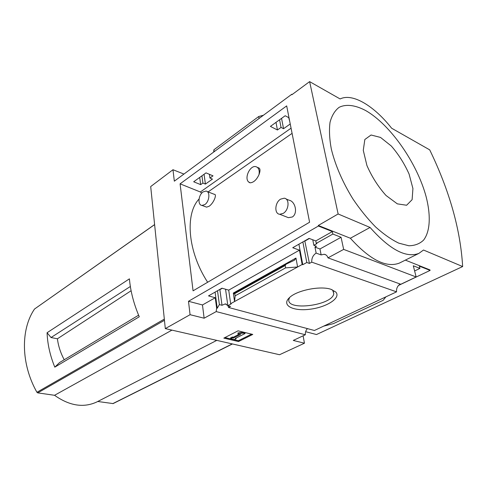 <?xml version="1.0" encoding="UTF-8"?>
<svg xmlns="http://www.w3.org/2000/svg" width="487" height="487" viewBox="0 0 487 487"><rect width="100%" height="100%" fill="white"/><g stroke="black" fill="none" stroke-linecap="round" stroke-linejoin="round"><path stroke-width="0.73" d="M206.64 207.127L209.167 206.238C214.03 202.811 217.165 193.929 214.317 194.319L207.17 191.555M279.733 214.268C274.114 213.915 274.808 202.452 280.609 199.134L284.201 198.209C289.795 198.556 289.065 210.153 283.203 213.385L279.733 214.268L288.389 217.671L292.328 216.995C298.202 213.391 295.25 201.058 288.974 200.206M199.049 199.031C184.731 214.061 187.732 251.755 207.651 282.247M292.084 133.371L208.089 191.915M258.993 174.675C256.6 179.806 253.66 182.522 250.178 182.826L248.437 181.815C244.224 177.712 250.075 165.355 255.675 166.609C258.627 167.437 259.735 170.127 258.993 174.675C260.539 170.468 260.283 168.149 258.226 167.723L257.373 167.351M227.849 305.617L225.262 303.894L222.017 305.288L219.381 304.582L217.239 308.247L216.63 308.088L215.248 297.74L208.503 295.889L221.962 288.194L228.713 290.13L230.643 303.681L231.252 303.845L227.861 305.708L225.548 289.223M200.674 184.64L202.909 183.051L205.411 184.086L212.448 179.1L209.94 178.041L213.02 175.85L206.013 172.873L193.68 181.773L200.674 184.64L199.707 177.42M217.239 308.247L215.084 292.127M219.381 304.582L217.506 290.745M202.909 183.051L201.928 175.819M222.017 305.288L219.874 289.662L219.546 289.576M205.411 184.086L204.065 174.279M222.285 288.286L219.874 289.662M323.63 326.156L385.881 296.863L383.153 300.321L333.418 323.618L323.63 326.156L314.425 330.484L228.561 307.48L227.904 305.72M228.561 307.48L230.503 306.42L227.861 305.708M209.94 178.041L209.422 174.322M298.915 244.194L302.774 264.703L302.159 264.496L299.468 250.154L292.724 247.731L309.068 238.387L315.801 240.925L316.282 243.372L316.891 243.603L313.853 245.308L312.764 239.781M289.016 117.775L285.181 115.742L270.407 126.401L277.438 129.986L276.007 122.365M313.853 245.308L316.471 246.282L314.961 247.128L316.142 253.1C313.038 255.17 311.57 258.183 311.753 262.152L309.422 263.418L304.777 240.84M289.765 121.58L288.718 117.617M302.774 264.703L306.792 262.505L302.865 241.929M277.438 129.986L281.036 127.424L279.575 119.784M306.792 262.505L309.422 263.418M281.036 127.424L283.544 128.714L281.553 118.359M309.391 238.508L305.106 240.955M283.544 128.714L290.234 123.972M302.159 264.496L297.612 266.986L295.962 258.061L233.328 293.046L233.693 294.075L234.594 292.906L235.16 295.816L234.551 301.538L230.643 303.681M228.713 290.13L299.468 250.154M235.16 295.816L285.589 267.868L297.612 266.986L234.551 301.538L233.328 293.046M315.801 240.925L332.353 231.575L318.401 226.029L318.291 225.475L338.13 213.97L370.059 227.453C389.789 249.624 406.055 258.274 418.869 253.398L423.507 250.026L462.65 266.553C460.501 229.7 449.519 190.807 429.711 149.862L391.633 128.221C374.156 105.941 352.472 92.737 340.127 98.958L309.622 81.621L338.13 213.97M316.282 243.372L332.871 234.052L332.353 231.575M331.13 289.363L335.829 292.072C341.259 297.947 326.68 307.254 310 309.233C293.284 311.473 281.358 305.519 289.126 297.971C296.029 290.483 320.361 285.431 331.13 289.363M385.881 296.863L396.552 291.847L311.753 262.152M216.63 308.088L216.204 311.589L204.132 318.206L190.07 314.699L188.493 301.283L318.401 226.029M188.493 301.283L202.47 304.959L215.248 297.74M183.934 174.06L172.976 169.726L174.328 181.17L291.798 94.259L292.224 94.49M398.494 285.449L430.1 270.407L419.362 266.146L419.94 268.398L413.305 265.78L416.142 276.969L400.807 284.262L327.976 257.86C327.307 255.742 326.028 254.543 324.153 254.263L321.146 254.92L316.142 253.1M396.552 291.847C396.248 288.505 397.465 285.906 400.192 284.043M314.961 247.128L319.959 248.973L341.064 237.279L332.871 234.052M321.146 254.92L319.959 248.973M204.132 318.206L202.47 304.959M190.07 314.699L165.306 328.609L279.538 354.725L304.448 343.219L293.277 340.437L305.349 334.758C305.166 332.359 305.848 330.314 307.407 328.603M305.349 334.758L216.204 311.589M47.081 332.724C47.513 344.145 50.088 355.62 54.8 367.149L139.276 316.775C133.785 303.925 130.498 291.281 129.42 278.844L47.081 332.724L51.025 337.534L57.417 338.788L131.106 290.745M64.223 359.747C60.583 352.953 58.312 345.971 57.417 338.788M54.8 367.149L59.584 362.529L138.612 315.199M130.352 286.49L51.025 337.534M154.604 224.568L34.54 309.014C20.557 329.334 20.838 363.947 36.933 392.285L37.742 392.881L54.544 395.292C69.379 405.793 83.38 408.057 96.56 402.092L97.455 401.629M165.306 328.609L150.696 186.558L172.976 169.726M309.622 81.621L291.896 94.728L291.798 94.259M263.449 115.23L258.719 116.509L259.066 118.475L214.201 151.664L213.921 149.765L213.665 152.066M258.719 116.509L213.921 149.765M286.673 105.892L309.592 222.224L193.065 290.836L180.087 183.836L286.673 105.892M430.1 270.407L429.966 269.914L405.354 260.119M307.102 328.938L307.656 328.67M304.448 343.219L303.109 335.811M416.142 276.969L343.658 249.393L327.976 257.86M400.15 262.706L399.395 263.083C386.27 268.13 369.931 259.851 350.366 238.24L370.059 227.453M318.291 225.475L350.366 238.24M343.658 249.393L341.064 237.279M419.94 268.398L414.62 270.967M285.589 267.868L285.169 265.512L234.831 293.558M285.169 265.512L286.113 264.161L294.465 260.216L295.962 258.061M223.825 338.118L238.07 330.831L252.765 334.429L238.514 341.539L223.825 338.118M305.635 331.684L316.483 334.545L462.65 266.553M398.743 243.135L408.837 245.758C414.821 245.679 419.733 243.798 423.587 240.109C430.295 231.374 430.928 215.199 426.034 196.352C416.951 162.944 390.501 124.842 365.901 110.683C355.54 105.125 346.19 103.822 339.122 107.335C334.886 110.555 331.854 115.522 330.04 122.255C329.017 129.907 329.437 138.832 331.312 149.028C335.336 165.397 342.507 181.992 352.825 198.806C359.966 209.373 367.539 218.742 375.55 226.912C383.586 234.144 391.317 239.555 398.743 243.135M238.514 341.539L238.393 340.717L251.566 334.131M224.909 337.564L238.393 340.717M238.046 333.759L243.208 333.102L243.08 332.268L237.93 332.925L238.088 334.721L237.93 332.925M243.208 333.102L245.04 333.552L244.918 332.712L243.08 332.268M245.04 333.552L235.221 338.508L236.14 338.721L236.049 338.088M236.14 338.721L234.375 339.609L230.704 338.751L230.588 337.917L232.348 337.022L232.463 337.856L233.389 338.075L233.267 337.241L232.348 337.022M230.704 338.751L232.463 337.856M233.389 338.075L240.657 334.392L238.088 334.721M238.295 334.697L233.267 337.241M380.524 137.425L391.311 146.021C398.518 154.318 404.447 163.681 409.104 174.115L412.927 188.548L412.112 199.682L406.621 205.246L397.331 203.858L386.021 195.482C378.21 186.758 371.837 176.757 366.906 165.477L363.278 150.349L364.836 139.507L371.064 135.002L380.524 137.425M331.933 289.643L332.749 290.386L333.778 293.545C332.84 305.538 285.705 311.491 288.931 299.207L289.619 297.508M171.941 330.125L54.544 395.292M97.741 401.483L113.118 403.589L232.433 343.956M201.74 193.132L200.346 191.988L180.087 183.836M203.061 191.939L205.934 191.081C210.421 191.312 209.544 201.661 204.765 204.601L201.971 205.423C197.478 205.179 198.325 194.946 203.061 191.939M249.588 182.698L248.437 181.815M309.324 238.478L305.039 240.931M222.218 288.267L219.807 289.643M154.61 224.629L34.54 309.014M164.332 319.107L36.933 392.285M285.899 264.289L234.618 292.9L286.052 264.191M164.454 320.3L37.742 392.881M232.226 343.907L112.759 403.638M291.062 128.178L200.346 191.988M325.955 254.914L324.153 254.263M226.333 304.186L225.262 303.894M399.395 263.083L418.869 253.398M332.749 290.386L335.829 292.072M333.151 290.897L333.778 293.545M216.782 340.376L96.56 402.092M288.98 200.187L286.058 198.982M206.634 207.145L201.971 205.423"/></g></svg>
